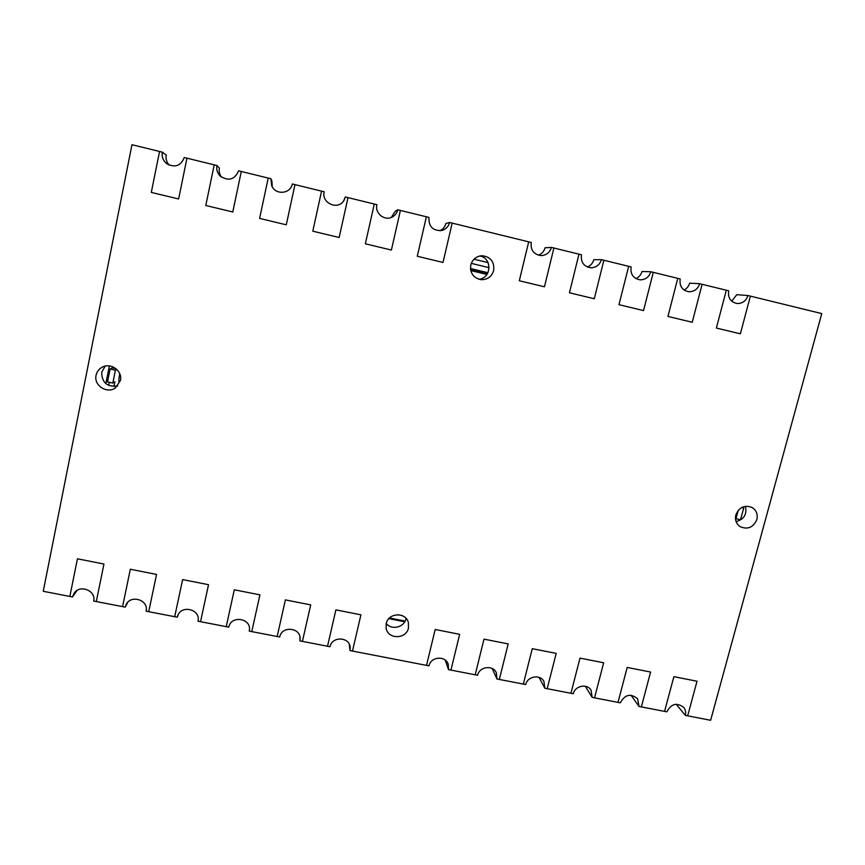 <?xml version="1.0" encoding="UTF-8"?>
<svg xmlns="http://www.w3.org/2000/svg" width="865" height="865" viewBox="0 0 865 865"><rect width="100%" height="100%" fill="white"/><g stroke="black" fill="none" stroke-linecap="round" stroke-linejoin="round"><path stroke-width="1.3" d="M448.503 669.618L450.935 670.094L459.661 634.326L450.935 670.094L475.199 674.787L484 639.138L508.198 643.917L484 639.138L475.199 674.787L477.621 675.251C479.351 666.461 493.126 664.72 496.38 672.862L496.932 678.982L499.332 679.447L508.198 643.917L499.332 679.447L523.336 684.085L532.267 648.674L556.195 653.399L532.267 648.674L523.336 684.085L525.725 684.55C527.423 676.203 540.247 674.04 543.955 681.458L544.82 688.237L547.199 688.702L556.195 653.399L547.199 688.702L570.932 693.287L579.993 658.103L603.662 662.774L579.993 658.103L570.932 693.287L573.3 693.741C574.976 685.772 586.989 683.296 591.022 690.075L592.179 697.395L594.536 697.85L603.662 662.774L594.536 697.85L618.01 702.38L627.19 667.434L650.599 672.051L627.19 667.434L618.01 702.38L620.346 702.834C624.8 694.53 630.542 693.157 637.581 698.704L639.03 706.446L641.354 706.9L650.599 672.051L641.354 706.9L664.569 711.387L673.878 676.657L697.028 681.231L673.878 676.657L664.569 711.387L666.883 711.83C671.099 703.786 676.69 702.283 683.664 707.321C685.534 709.668 686.096 712.36 685.361 715.398L687.664 715.842L697.028 681.231L687.664 715.842L710.63 720.285L821.75 313.595L750.377 296.122L740.375 333.814L716.371 328.062L726.308 290.229L702.11 284.304L692.238 322.267L667.953 316.439L677.76 278.346L653.28 272.345L643.538 310.578L618.983 304.685L628.65 266.323L603.878 260.257L594.277 298.749L569.44 292.792L578.966 254.159L553.903 248.017L544.453 286.791L519.314 280.757L528.699 241.843L452.179 223.116L443.01 262.441L417.276 256.267L443.01 262.441L452.179 223.116L449.605 222.478C448.448 226.684 445.81 229.366 441.691 230.512C432.792 230.89 428.553 226.533 428.954 217.429L426.369 216.791L417.276 256.267L426.369 216.791L400.398 210.433L391.391 250.05L365.354 243.8L391.391 250.05L400.398 210.433L397.792 209.795C397.003 212.974 395.208 215.353 392.386 216.931C384.806 221.418 374.556 213.352 376.902 204.681L374.275 204.043L365.354 243.8L374.275 204.043L348 197.609L339.156 237.507L312.795 231.182L339.156 237.507L348 197.609L345.362 196.96L344.108 200.15C338.55 210.692 321.11 203.394 324.213 191.781L321.564 191.133L312.795 231.182L321.564 191.133L294.965 184.623L286.283 224.824L259.608 218.413L286.283 224.824L294.965 184.623L292.305 183.975C290.64 193.933 275.654 195.349 271.74 185.899L270.896 178.731L268.215 178.071L259.608 218.413L268.215 178.071L241.292 171.486L232.782 211.979L205.784 205.492L232.782 211.979L241.292 171.486L238.589 170.816C234.664 179.769 228.522 181.499 220.164 176.038C217.31 173.032 216.228 169.529 216.931 165.518L214.206 164.847L205.784 205.492L214.206 164.847L186.959 158.176L178.623 198.972L151.288 192.419L178.623 198.972L186.959 158.176L184.234 157.517C181.012 165.745 175.314 167.907 167.14 163.982C163.182 160.933 161.571 156.987 162.296 152.143L159.549 151.472L151.288 192.419L159.549 151.472L131.967 144.715L43.25 591.292L69.849 596.439L77.439 558.801L103.962 564.034L96.296 601.543L122.581 606.625L130.334 569.246L156.554 574.425L148.715 611.685L174.708 616.702L182.623 579.582L208.53 584.697L200.539 621.697L226.23 626.66L234.296 589.789L259.922 594.85L251.769 631.601L277.168 636.51L285.385 599.888L310.708 604.895L302.415 641.387L327.521 646.241L335.89 609.868L360.921 614.81L352.477 651.064L426.532 665.38L435.182 629.482L426.532 665.38L428.975 665.845C430.738 656.535 445.637 655.367 448.254 664.32L448.503 669.618L445.194 660.071M459.661 634.326L435.182 629.482L459.661 634.326M756.853 519.519C757.967 514.243 756.356 510.231 752.02 507.452C744.538 504.738 739.143 507.225 735.845 514.935C734.763 519.995 736.256 523.931 740.299 526.742C747.868 529.802 753.393 527.401 756.853 519.519M408.475 627.99L408.377 622.616C405.966 611.847 388.234 612.615 386.201 623.6L386.147 628.325C387.996 639.581 406.366 639.289 408.475 627.99M120.408 380.557C122.787 371.063 110.882 362.251 102.232 367.16C98.934 368.944 96.88 371.636 96.08 375.248C93.561 385.347 106.914 394.105 115.369 387.974L120.408 380.557M493.688 270.486C494.499 261.63 490.574 256.7 481.892 255.716C476.183 256.289 472.485 259.381 470.787 264.982C469.89 273.026 473.296 277.925 481.005 279.676C487.449 279.806 491.677 276.746 493.688 270.486M478.745 279.222C491.644 278.53 492.466 257.586 479.61 256.029M105.184 366.1L101.713 372.231C101.843 382.633 107.174 387.206 117.705 385.963M406.031 618.356C404.712 627.255 391.564 630.639 386.244 623.438M745.37 506.306C747.176 514.253 744.084 519.346 736.093 521.584M685.361 715.398L676.225 704.24M639.03 706.446L631.028 695.211M592.179 697.395L585.302 686.259M544.82 688.237L539.046 677.371M496.932 678.982L492.25 668.559M77.439 558.801L103.962 564.034L96.296 601.543L93.658 601.034C96.35 590.665 79.904 584.091 74.098 593.26L72.498 596.947L69.849 596.439L77.439 558.801M72.498 596.947L77.05 590.471M130.334 569.246L156.554 574.425L148.715 611.685L146.109 611.177C149.007 600.18 131.015 594.19 126.128 604.559L125.209 607.133L122.581 606.625L130.334 569.246M125.209 607.133L127.739 602.332M182.623 579.582L208.53 584.697L200.539 621.697L197.966 621.2C201.058 609.501 181.358 604.3 177.682 615.891L177.293 617.199L174.708 616.702L182.623 579.582M177.293 617.199L178.233 614.637M234.296 589.789L259.922 594.85L251.769 631.601L249.217 631.104L249.336 630.531C251.812 618.291 230.966 614.831 228.792 627.157L226.23 626.66L234.296 589.789M249.217 631.104L249.401 629.947M285.385 599.888L310.708 604.895L302.415 641.387L299.896 640.9L300.133 638.965C300.912 627.439 281.72 625.557 279.698 636.997L277.168 636.51L285.385 599.888M299.896 640.9L299.971 637.051M335.89 609.868L360.921 614.81L352.477 651.064L349.99 650.577L350.184 647.377C349.546 636.694 331.933 636.089 330.019 646.717L327.521 646.241L335.89 609.868M349.99 650.577L349.309 644.338M216.931 165.518L219.375 168.124C218.769 171.389 219.461 174.384 221.44 177.12M270.896 178.731L271.88 180.969L272.27 186.905M162.296 152.143L166.242 155.138C165.604 158.89 166.577 162.231 169.194 165.129M439.874 230.771C442.988 229.322 444.978 226.911 445.853 223.527L449.605 222.478M343.578 200.961L345.362 196.96M391.218 217.461L395.402 211.19L397.792 209.795M740.375 333.814L716.371 328.062L726.308 290.229L728.719 290.824C727.735 297.787 730.503 302.015 737.023 303.507C742.451 303.572 746.106 300.923 747.976 295.527L750.377 296.122L740.375 333.814M731.747 301.225L736.764 294.684L747.976 295.527M692.238 322.267L667.953 316.439L677.76 278.346L680.204 278.941C679.263 286.055 682.139 290.326 688.854 291.743C694.26 291.732 697.871 289.051 699.677 283.709L702.11 284.304L692.238 322.267M684.074 290.024C686.896 288.564 688.756 286.283 689.632 283.158L699.677 283.709M643.538 310.578L618.983 304.685L628.65 266.323L631.126 266.928C630.228 274.227 633.245 278.53 640.176 279.838C645.528 279.719 649.074 277.027 650.826 271.751L653.28 272.345L643.538 310.578M635.948 278.617C639.03 277.211 641.041 274.843 641.981 271.502L650.826 271.751M594.277 298.749L569.44 292.792L578.966 254.159L581.464 254.764C580.631 262.3 583.821 266.636 591.033 267.804C596.288 267.534 599.737 264.82 601.402 259.651L603.878 260.257L594.277 298.749M587.367 267.015C590.665 265.663 592.806 263.219 593.79 259.705L601.402 259.651M544.453 286.791L519.314 280.757L528.699 241.843L531.229 242.47C530.472 250.309 533.889 254.688 541.468 255.608C546.539 255.143 549.848 252.407 551.394 247.401L553.903 248.017L544.453 286.791M538.398 255.218C541.825 253.888 544.042 251.412 545.037 247.79L551.394 247.401M742.332 507.236L743.705 508.014L740.516 519.822L735.466 518.557M735.791 518.74L735.574 519.541M738.18 510.447L735.91 518.816M741.673 507.56L743.705 508.014M470.538 269.177L482.313 272.216L470.614 269.696M470.484 268.539L487.947 272.735M471.284 263.382L489.147 267.674M401.955 615.534L397.814 614.712M405.101 621.081L389.455 617.988M116.007 368.706L112.212 367.874L112.461 366.663M113.942 386.568L114.904 381.768L112.818 383.065L115.413 370.188L110.093 369.02L112.212 367.874M115.413 370.188L116.807 369.409M112.818 383.065L107.498 381.908L110.093 369.02M109.314 382.298L108.676 385.422M119.727 373.68C118.765 378.902 118.581 381.768 119.197 382.287L120.44 380.373M109.39 365.906L105.833 383.628M488.098 262.614L473.988 259.208M388.828 618.637L404.733 621.784M470.776 270.572L486.93 274.443M487.233 274L470.668 270.021M476.875 270.691L470.571 269.393"/></g></svg>
